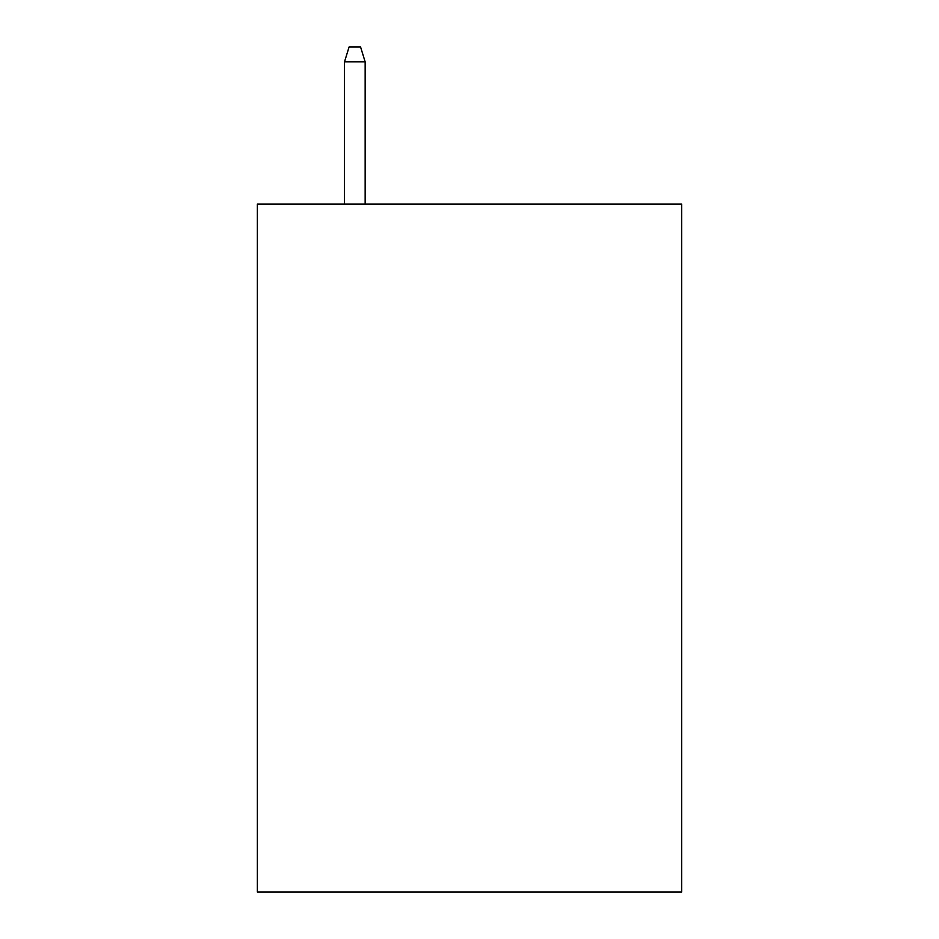 <?xml version="1.0" encoding="UTF-8"?>
<svg xmlns="http://www.w3.org/2000/svg" width="939" height="939" viewBox="0 0 939 939"><rect width="100%" height="100%" fill="white"/><g stroke="black" fill="none" stroke-linecap="round" stroke-linejoin="round"><path stroke-width="1.41" d="M681.632 204.045L681.632 892.05L257.368 892.05L257.368 204.045L681.632 204.045M365.154 204.045L365.154 61.857L344.507 61.857L344.507 204.045M344.507 61.857L349.097 46.95L360.564 46.95L365.154 61.857"/></g></svg>
